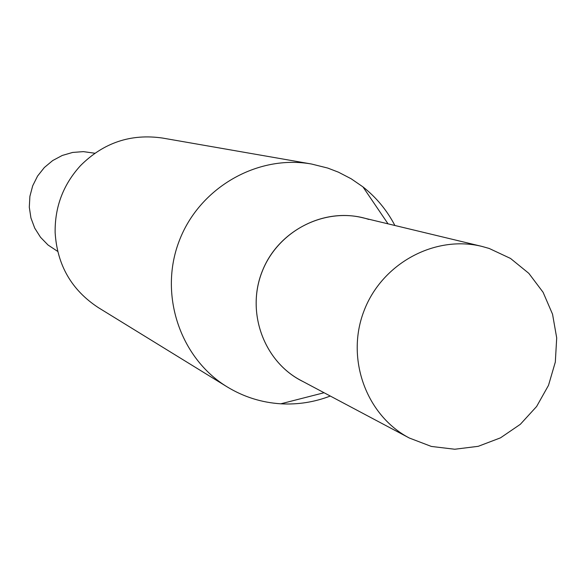 <?xml version="1.0" encoding="UTF-8"?>
<svg xmlns="http://www.w3.org/2000/svg" width="586" height="586" viewBox="0 0 586 586"><rect width="100%" height="100%" fill="white"/><g stroke="black" fill="none" stroke-linecap="round" stroke-linejoin="round"><path stroke-width="0.88" d="M489.2 248.464L481.919 246.406C434.651 234.737 381.654 263.619 363.869 311.247C345.637 358.713 366.206 415.452 409.343 438.028L431.347 446.437L454.743 449.242L478.227 446.32L500.495 437.845L520.324 424.315L536.622 406.486L548.503 385.346L555.323 362.06L556.7 337.902L552.547 314.206L543.09 292.282L528.821 273.34L510.523 258.448L489.2 248.464M409.343 438.028L300.911 380.439C263.971 361.101 246.31 312.843 261.774 272.578C276.863 232.173 322.066 207.73 362.544 217.714L481.919 246.406M94.844 153.239L83.41 151.627L72.642 152.441L62.255 155.458L52.681 160.564L44.331 167.53L37.577 176.064L32.691 185.813L29.893 196.347L29.3 207.217L30.933 217.963L34.728 228.13L40.515 237.271L48.037 245.014L57.67 251.387M368.792 219.435C327.713 205.774 279.083 229.016 262.491 270.651C245.424 312.096 264.14 362.741 303.13 381.618M394.891 225.485C386.972 210.301 376.329 197.431 362.954 186.883L351.146 178.767L338.415 172.167L327.706 168.057L311.562 164.029C257.203 154.294 199.079 187.908 179.089 241.264C158.718 294.465 179.99 358.156 227.156 386.877C243.666 396.92 261.546 402.56 280.797 403.805C297.798 404.765 314.294 402.172 330.292 396.041M311.562 164.029L162.534 138.054C130.868 133.476 103.539 142.654 80.553 165.582C63.215 184.59 54.747 206.946 55.143 232.671C57.172 265.077 71.558 290.055 98.316 307.606L227.156 386.877M388.042 223.845L362.954 186.883M324.065 392.737L280.797 403.805"/></g></svg>
